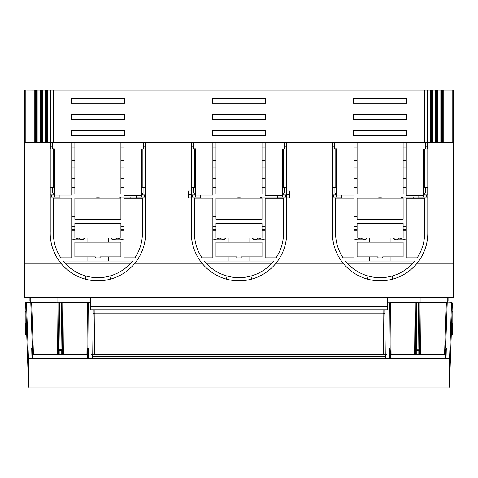 <?xml version="1.0" encoding="UTF-8"?>
<svg xmlns="http://www.w3.org/2000/svg" width="478" height="478" viewBox="0 0 478 478"><rect width="100%" height="100%" fill="white"/><g stroke="black" fill="none" stroke-linecap="round" stroke-linejoin="round"><path stroke-width="0.72" d="M454.1 142.779L454.1 297.651L453.67 297.651L453.67 142.779L454.1 142.779M424.846 193.202L424.846 194.922L427.774 194.922L427.774 187.519L424.416 187.519L424.416 148.921M335.795 148.831L335.795 187.519L332.443 187.519M283.741 193.202L283.741 194.922L286.669 194.922L286.669 187.519L283.311 187.519L283.311 148.921M194.689 148.831L194.689 187.519L191.337 187.519M145.581 187.519L142.205 187.519L142.205 148.921M53.584 148.831L53.584 187.519L50.232 187.519M124.047 147.941L120.91 147.941M74.879 147.941L71.742 147.941M265.153 147.941L262.016 147.941M215.984 147.941L212.847 147.941M406.258 147.941L403.121 147.941M357.09 147.941L353.953 147.941M453.67 254.631L454.1 254.631M425.277 187.519L425.277 193.202L423.645 193.202M334.935 187.519L334.935 193.202L336.566 193.202M284.171 187.519L284.171 193.202L282.54 193.202M193.829 187.519L193.829 193.202L195.46 193.202M141.434 193.202L143.065 193.202L143.065 187.519M52.723 187.519L52.723 193.202L54.355 193.202M423.645 175.474L424.416 175.474M24.33 297.651L24.33 142.779L23.9 142.779L23.9 297.651L453.67 297.651M191.678 146.22L193.399 146.22L193.399 142.779L24.33 142.779M332.784 146.22L334.504 146.22L334.504 142.779L262.016 142.779L262.016 194.062L215.984 194.062L215.984 142.779L193.399 142.779M453.67 142.779L334.504 142.779M24.33 254.631L23.9 254.631M387.419 302.813L389.761 302.986L390.138 348.187L389.749 348.002L389.558 358.452L386.075 358.452L385.997 354.76L386.989 354.76L386.989 309.792L387.419 309.792L387.419 300.853L386.989 300.853M91.011 300.853L90.581 300.853L90.581 298.176L91.011 298.176M94.542 354.76L94.913 313.132L383.087 313.132L383.069 309.792L90.581 309.792L90.581 300.853M387.419 300.853L387.419 298.176L386.989 298.176M449.744 378.241L449.72 378.881L449.744 378.241M450.139 366.979L449.738 378.385M449.445 386.833L448.938 387.58L449.445 386.827L452.373 302.986L451.513 302.986L449.535 358.888L450.395 359.671M451.519 302.813L447.205 302.986L451.513 302.986M449.744 378.223L449.72 378.881M448.938 358.888L449.535 358.888L448.938 386.786M390.156 348.205L389.761 302.986L390.622 302.986L389.749 302.813L390.616 302.813L391.07 354.76M92.672 354.76L92.003 354.76L91.925 358.452L87.707 358.136L29.062 358.452L29.062 387.909L448.938 387.909L448.938 358.452L446.034 358.452L446.309 348.002L445.633 348.002L447.211 302.813L390.616 302.813M452.433 323.032C452.433 307.718 452.433 307.718 452.433 323.032L452.433 334.905L451.256 334.905M447.205 302.986L446.344 302.986L447.205 302.986L445.633 348.002M419.535 348.653L419.134 302.986L419.995 302.986L419.134 302.849M418.441 302.813L418.842 348.002L418.931 349.717L419.678 350.039L418.991 349.579M416.625 302.813L416.248 350.296L415.675 350.177L416.135 349.717L418.931 349.717L418.818 350.296L419.391 350.177M415.071 302.813L416.619 302.986L415.932 302.986L415.531 348.653M62.068 302.849L25.621 302.813L28.555 386.827L29.062 387.58L28.555 386.792M27.861 366.979L28.256 378.229M28.011 371.304L27.993 370.826M28.262 378.385L28.28 378.881M452.086 311.16L452.809 311.871L452.809 334.194L452.809 323.032M446.309 348.002L445.598 349.03L446.285 348.605M446.034 358.452L445.365 358.231L445.598 349.03M445.365 358.231L390.293 358.136L389.558 358.452M386.075 358.452L385.34 358.136L92.66 358.136L91.925 358.452M390.383 358.136L390.383 354.76L445.424 354.76L445.305 358.136M446.35 302.813L419.995 302.986L420.443 354.76M419.003 348.002L419.684 349.054L419.678 354.76L419.499 348.331M419.134 302.986L416.619 302.986M416.063 348.002L415.382 349.054L415.388 354.76L415.567 348.331M415.932 302.986L390.622 302.986M389.749 302.986L387.419 302.986M90.581 302.986L62.068 302.813L62.929 302.813L62.068 302.986L62.469 348.653M90.581 302.813L62.929 302.813M32.367 348.002L31.691 348.002L32.402 349.03L30.795 302.986L25.627 302.986L26.487 302.986L28.465 358.888L27.605 359.671M29.062 358.888L28.471 358.888L29.062 386.786M25.567 323.032C25.567 307.718 25.567 307.718 25.567 323.032L25.567 334.905L25.191 334.194L25.191 311.871L25.191 332.437M384.808 313.401L383.087 313.132L383.458 354.76M386.989 309.792L384.778 309.792L385.268 354.76M93.192 313.401L94.913 313.132L94.931 309.792L93.222 309.792L92.732 354.76M390.43 354.76L390.138 348.187L390.263 358.231M390.138 348.002L389.749 348.002M385.328 354.76L385.997 354.76L385.22 354.76L385.28 358.136M91.011 309.792L91.011 354.76L385.22 354.76M92.78 354.76L92.72 358.136M87.57 354.76L87.57 349.048L88.251 348.002L88.442 358.452M88.251 348.002L87.862 348.002L87.57 349.048L87.737 358.231M87.844 348.205L88.245 302.813L87.862 348.002M87.617 358.136L87.617 354.76L32.576 354.76L32.695 358.136M32.635 358.231L32.402 349.03L31.715 348.605L31.966 358.452M31.691 348.002L31.715 348.605M416.075 349.579L415.388 350.039L415.675 350.177M61.375 302.813L61.925 349.579L59.069 349.717L58.609 350.177L59.182 350.296L59.009 349.579L58.322 350.039L58.609 350.177M59.559 302.813L59.009 349.579M62.068 302.986L58.005 302.986L58.866 302.813L58.465 348.653M30.789 302.813L31.656 302.986L30.795 302.986L32.6 354.76M383.069 309.792L384.778 309.792L383.069 309.792M88.239 302.986L87.378 302.986L86.93 354.76M61.937 348.002L62.618 349.054L62.612 354.76L62.433 348.331M58.997 348.002L58.316 349.054L58.322 354.76L58.501 348.331M57.557 354.76L58.005 302.986L31.65 302.813M61.925 349.579L62.612 350.039L61.865 349.717L61.752 350.296L62.325 350.177M378.295 257.893L377.524 256.871L357.09 256.871L357.09 242.155L403.121 242.155L403.121 256.871L382.687 256.871L381.916 257.893L378.295 257.893M357.09 219.444L357.09 198.185L403.121 198.185L403.121 219.444L357.09 219.444M357.09 238.026L357.09 223.226L403.121 223.226L403.121 238.026L357.09 238.026M343.073 257.845L353.953 257.845L353.953 198.185L335.58 198.185L335.58 233.121A44.526 44.526 0 0 0 343.073 257.845M417.139 257.845A44.526 44.526 0 0 0 424.631 233.121L424.631 198.274L406.258 198.274L406.258 257.845L417.139 257.845M347.309 263.235A44.526 44.526 0 0 0 414.802 261.03L345.409 261.03A44.526 44.526 0 0 0 347.309 263.235L412.902 263.235M403.121 142.779L403.121 194.062L357.09 194.062L357.09 142.779M96.084 257.893L95.313 256.871L74.879 256.871L74.879 242.155L120.91 242.155L120.91 256.871L100.476 256.871L99.705 257.893L96.084 257.893M74.879 219.444L74.879 198.185L120.91 198.185L120.91 219.444L74.879 219.444M74.879 238.026L74.879 223.226L120.91 223.226L120.91 238.026L74.879 238.026M60.861 257.845L71.742 257.845L71.742 198.185L53.369 198.185L53.369 233.121A44.526 44.526 0 0 0 60.861 257.845M134.927 257.845A44.526 44.526 0 0 0 142.42 233.121L142.42 198.274L124.047 198.274L124.047 257.845L134.927 257.845M65.098 263.235A44.526 44.526 0 0 0 132.591 261.03L63.198 261.03A44.526 44.526 0 0 0 65.098 263.235L130.691 263.235M120.91 142.779L120.91 194.062L74.879 194.062L74.879 142.779M237.19 257.893L236.419 256.871L215.984 256.871L215.984 242.155L262.016 242.155L262.016 256.871L241.581 256.871L240.81 257.893L237.19 257.893M215.984 219.444L215.984 198.185L262.016 198.185L262.016 219.444L215.984 219.444M215.984 238.026L215.984 223.226L262.016 223.226L262.016 238.026L215.984 238.026M201.967 257.845L212.847 257.845L212.847 198.185L194.474 198.185L194.474 233.121A44.526 44.526 0 0 0 201.967 257.845M276.033 257.845A44.526 44.526 0 0 0 283.526 233.121L283.526 198.274L265.153 198.274L265.153 257.845L276.033 257.845M206.203 263.235A44.526 44.526 0 0 0 273.697 261.03L204.303 261.03A44.526 44.526 0 0 0 206.203 263.235L271.797 263.235M262.016 142.779L215.984 142.779M188.41 194.349L188.41 190.967L191.164 190.967L191.164 194.349L188.41 194.349L188.41 197.844L191.164 197.844L191.164 194.349M386.989 297.651L386.989 301.953L91.011 301.953L91.011 297.651M57.886 302.813L57.886 297.651M420.114 302.813L420.114 297.651M50.232 197.844L59.176 197.844M136.612 197.844L145.581 197.844M191.337 197.844L200.282 197.844M277.718 197.844L286.686 197.844M332.443 197.844L341.388 197.844M418.824 197.844L427.792 197.844M71.742 142.779L71.742 195.06L54.355 195.06L54.355 148.819L52.293 148.843L52.293 146.22L50.572 146.22M52.293 146.22L52.293 142.779M143.496 142.779L143.496 146.22L145.216 146.22M284.601 142.779L284.601 146.22L286.322 146.22M425.707 142.779L425.707 148.921L423.645 148.921L423.645 195.442L406.258 195.442L406.258 142.779M427.428 146.22L425.707 146.22M286.836 194.349L286.836 197.844L289.59 197.844L289.59 190.967L286.836 190.967L286.836 194.349L289.59 194.349M24.33 263.235L60.909 263.235A47.686 47.686 0 0 0 134.88 263.235L202.015 263.235A47.686 47.686 0 0 0 275.985 263.235L343.12 263.235A47.686 47.686 0 0 0 417.091 263.235L453.67 263.235M353.953 142.779L353.953 195.06L336.566 195.06L336.566 148.819L334.504 148.843L334.504 146.22M143.496 146.22L143.496 148.921L141.434 148.921L141.434 195.442L124.047 195.442L124.047 142.779M284.601 146.22L284.601 148.921L282.54 148.921L282.54 195.442L265.153 195.442L265.153 142.779M212.847 142.779L212.847 195.06L195.46 195.06L195.46 148.819L193.399 148.843L193.399 146.22M332.784 142.779L332.784 148.867L332.443 148.873L332.443 231.669A47.686 47.686 0 0 0 343.12 263.235M286.322 142.779L286.322 148.921L286.686 148.921L286.686 233.133A47.686 47.686 0 0 1 275.985 263.235M191.678 142.779L191.678 148.867L191.337 148.873L191.337 231.669A47.686 47.686 0 0 0 202.015 263.235M145.216 142.779L145.216 148.921L145.581 148.921L145.581 233.133A47.686 47.686 0 0 1 134.88 263.235M60.909 263.235A47.686 47.686 0 0 1 50.232 231.669L50.232 148.873L50.572 148.867L50.572 142.779M417.091 263.235A47.686 47.686 0 0 0 427.792 233.133L427.792 148.921L427.428 148.921L427.428 142.779M286.322 194.922L286.322 190.961L286.669 190.961M191.678 194.922L191.678 190.961L191.337 190.961M191.337 194.922L194.259 194.922L194.259 193.202M142.635 193.202L142.635 194.922L145.563 194.922L145.563 187.519M144.356 196.984L144.356 195.06L141.434 195.06M192.538 196.984L192.538 195.06L195.46 195.06M50.232 196.984L59.176 196.984M118.711 198.185L119.404 196.984L145.581 196.984M191.337 196.984L200.282 196.984M259.817 198.185L260.51 196.984L286.686 196.984M332.443 196.984L341.388 196.984M400.923 198.185L401.616 196.984L427.792 196.984M447.217 301.092L448.077 301.092L448.077 297.651M30.783 301.092L29.923 301.092L29.923 297.651M51.433 196.984L51.433 195.06L54.355 195.06L54.337 196.984L54.337 195.06M50.232 194.922L53.154 194.922L53.154 193.202M333.644 196.984L333.644 195.06L336.566 195.06M332.443 194.922L335.365 194.922L335.365 193.202M285.462 196.984L285.462 195.06L282.54 195.06M426.567 196.984L426.567 195.06L423.645 195.06M30.783 302.813L30.783 297.651M447.217 302.813L447.217 297.651M286.639 190.961L286.639 187.519L286.639 190.961M427.744 194.922L427.744 187.519L427.744 194.922M145.533 194.922L145.533 187.519L145.533 194.922M141.41 196.984L141.41 195.442L141.41 196.984M423.622 196.984L423.622 195.442L423.622 196.984M336.548 195.06L336.548 196.984L336.548 195.06M282.516 196.984L282.516 195.442L282.516 196.984M195.442 195.06L195.442 196.984L195.442 195.06M406.258 178.408L403.121 178.408M357.09 178.408L353.953 178.408M406.258 187.012L403.121 187.012M357.09 187.012L353.953 187.012M138.1 142.779L138.1 142.062M186.629 142.779L186.629 142.062M267.644 142.779L267.644 142.062M316.173 142.779L316.173 142.062M340.121 142.779L340.121 142.062L390.43 142.062L390.43 142.779M191.654 142.779L191.654 142.062L186.922 142.062L186.922 142.779M135.728 142.062L135.728 142.779M66.896 142.779L66.896 142.062M265.153 178.408L262.016 178.408M215.984 178.408L212.847 178.408M265.153 187.012L262.016 187.012M215.984 187.012L212.847 187.012M124.047 178.408L120.91 178.408M74.879 178.408L71.742 178.408M124.047 187.012L120.91 187.012M74.879 187.012L71.742 187.012M35.043 90.121L35.73 90.115L35.73 142.062L35.043 142.062L35.043 90.121L24.33 90.091L453.67 90.091L453.67 142.062L453.67 90.091M50.262 90.121L50.608 90.121L50.608 142.062L50.262 142.062L50.262 90.121L46.545 90.115L45.368 90.121L45.368 142.062L46.545 142.062L46.545 90.115M181.353 142.779L181.353 142.062L50.614 142.062L50.608 90.121M50.614 90.115L424.972 90.121L424.972 142.062L296.647 142.062L296.647 142.564L291.484 142.564L291.484 142.205L296.647 142.205M427.386 90.115L430.768 90.121L430.768 142.062L427.392 142.062L427.386 90.115L424.972 90.121M430.768 90.121L432.632 90.121L432.632 142.062L436.617 142.062L436.617 90.115L435.93 90.121L435.93 142.062M435.93 90.121L432.632 90.121M441.092 90.121L441.092 142.062L443.202 142.062L443.202 90.121L436.617 90.115M443.202 90.121L453.646 90.115M35.73 90.115L45.368 90.121M291.484 142.205L244.162 142.062L244.162 142.575L233.838 142.575L233.838 142.062L186.516 142.062L186.516 142.564L181.353 142.564L186.516 142.779M353.433 130.619L353.433 135.262L353.433 130.619L406.778 130.619L353.433 130.619M406.778 135.262L406.778 130.619L406.778 135.262L353.433 135.262M353.433 114.612L353.433 119.261L353.433 114.612L406.778 114.612L353.433 114.612M406.778 119.261L406.778 114.612L406.778 119.261L353.433 119.261M353.433 98.611L353.433 103.254L353.433 98.611L406.778 98.611L353.433 98.611M406.778 103.254L406.778 98.611L406.778 103.254L353.433 103.254M212.328 130.619L212.328 135.262L212.328 130.619L265.672 130.619L212.328 130.619M265.672 135.262L265.672 130.619L265.672 135.262L212.328 135.262M212.328 114.612L212.328 119.261L212.328 114.612L265.672 114.612L212.328 114.612M265.672 119.261L265.672 114.612L265.672 119.261L212.328 119.261M212.328 98.611L212.328 103.254L212.328 98.611L265.672 98.611L212.328 98.611M265.672 103.254L265.672 98.611L265.672 103.254L212.328 103.254M71.222 130.619L71.222 135.262L71.222 130.619L124.567 130.619L71.222 130.619M124.567 135.262L124.567 130.619L124.567 135.262L71.222 135.262M71.222 114.612L71.222 119.261L71.222 114.612L124.567 114.612L71.222 114.612M124.567 119.261L124.567 114.612L124.567 119.261L71.222 119.261M71.222 98.611L71.222 103.254L71.222 98.611L124.567 98.611L71.222 98.611M124.567 103.254L124.567 98.611L124.567 103.254L71.222 103.254M441.092 142.062L436.617 142.062M430.768 142.062L432.632 142.062M427.392 90.121L427.392 142.062L424.972 142.062M50.262 142.062L46.545 142.062M35.73 142.062L45.368 142.062M35.043 142.062L24.33 142.062L24.33 90.091M453.646 142.062L443.202 142.062M296.647 142.779L291.484 142.779M423.126 142.779L423.126 142.062L453.67 142.062M26.959 142.062L54.874 142.062L54.874 142.779M26.517 142.062L24.33 142.062M451.041 142.062L451.477 142.062M369.261 238.026L369.261 242.155M369.261 256.871L369.261 261.03M368.132 276.009L367.594 279.146M392.08 276.009L392.617 279.146M390.95 238.026L390.95 242.155M390.95 256.871L390.95 261.03M228.155 238.026L228.155 242.155M228.155 256.871L228.155 261.03M227.026 276.009L226.488 279.146M250.974 276.009L251.512 279.146M249.845 238.026L249.845 242.155M249.845 256.871L249.845 261.03M87.05 238.026L87.05 242.155M87.05 256.871L87.05 261.03M85.921 276.009L85.383 279.146M109.868 276.009L110.406 279.146M108.739 238.026L108.739 242.155M108.739 256.871L108.739 261.03M413.607 198.274L412.861 196.984L403.056 196.984L402.362 198.185M353.953 216.773L357.09 216.773L353.953 216.773M353.953 226.237L357.09 226.237M403.121 226.237L406.258 226.237M375.917 198.185A20.733 20.733 0 0 1 384.294 198.185M418.824 198.274L418.824 195.442M406.258 187.519L403.121 187.519M357.09 187.519L353.953 187.519M341.388 198.185L341.388 195.06M353.953 229.679L357.09 229.679M403.121 229.679L406.258 229.679M357.09 230.199L353.953 230.199M367.206 238.026L364.212 239.831L360.753 238.026M363.746 239.831L353.953 239.831M354.754 239.831L360.753 238.11M367.206 238.11L365.485 239.831L364.212 239.831M406.258 230.199L403.121 230.199M406.258 239.831L395.999 239.831L393 238.026M396.459 239.831L399.459 238.026M405.452 239.831L399.459 238.11M395.999 239.831L394.72 239.831L393 238.11M406.258 167.163L403.121 167.163M357.09 167.163L353.953 167.163M406.258 160.279L403.121 160.279M357.09 160.279L353.953 160.279M272.502 198.274L271.755 196.984L261.95 196.984L261.257 198.185M212.847 216.773L215.984 216.773L212.847 216.773M212.847 226.237L215.984 226.237M262.016 226.237L265.153 226.237M234.812 198.185A20.733 20.733 0 0 1 243.188 198.185M277.718 198.274L277.718 195.442M265.153 187.519L262.016 187.519M215.984 187.519L212.847 187.519M200.282 198.185L200.282 195.06M212.847 229.679L215.984 229.679M262.016 229.679L265.153 229.679M215.984 230.199L212.847 230.199M226.1 238.026L223.107 239.831L219.647 238.026M222.64 239.831L212.847 239.831M213.648 239.831L219.647 238.11M226.1 238.11L224.379 239.831L223.107 239.831M265.153 230.199L262.016 230.199M265.153 239.831L254.894 239.831L251.894 238.026M255.354 239.831L258.353 238.026M264.346 239.831L258.353 238.11M254.894 239.831L253.615 239.831L251.894 238.11M265.153 167.163L262.016 167.163M215.984 167.163L212.847 167.163M265.153 160.279L262.016 160.279M215.984 160.279L212.847 160.279M131.396 198.274L130.649 196.984L120.844 196.984L120.151 198.185M71.742 216.773L74.879 216.773L71.742 216.773M71.742 226.237L74.879 226.237M120.91 226.237L124.047 226.237M93.706 198.185A20.733 20.733 0 0 1 102.083 198.185M136.612 198.274L136.612 195.442M124.047 187.519L120.91 187.519M74.879 187.519L71.742 187.519M59.176 198.185L59.176 195.06M71.742 229.679L74.879 229.679M120.91 229.679L124.047 229.679M74.879 230.199L71.742 230.199M84.994 238.026L82.001 239.831L78.541 238.026M81.535 239.831L71.742 239.831M72.542 239.831L78.541 238.11M84.994 238.11L83.274 239.831L82.001 239.831M124.047 230.199L120.91 230.199M124.047 239.831L113.788 239.831L110.788 238.026M114.248 239.831L117.247 238.026M123.24 239.831L117.247 238.11M113.788 239.831L112.509 239.831L110.788 238.11M124.047 167.163L120.91 167.163M74.879 167.163L71.742 167.163M124.047 160.279L120.91 160.279M74.879 160.279L71.742 160.279M446.344 302.986L444.54 354.76M415.071 302.986L414.623 354.76M385.298 354.76L385.37 358.231M92.702 354.76L92.63 358.231M419.684 349.054L419.678 349.448M418.818 354.76L418.818 350.296L416.248 350.296L416.248 354.76M415.382 349.054L415.388 349.448M92.75 356.451L385.25 356.451M63.377 354.76L62.929 302.986M33.46 354.76L31.656 302.986M62.618 349.054L62.612 349.448M59.182 354.76L59.182 350.296L61.752 350.296L61.752 354.76M58.316 349.054L58.322 349.448M181.353 142.205L186.516 142.205M233.838 142.205L244.162 142.205M424.649 90.121L424.649 142.062M53.351 90.121L53.351 142.062M440.847 90.121L440.847 142.062M441.78 142.062L441.78 90.115M438.039 90.121L438.039 142.062M442.27 142.062L442.27 90.115M437.794 90.121L437.794 142.062M442.957 142.062L442.957 90.121M437.107 142.062L437.107 90.115M435.685 90.121L435.685 142.062M432.877 90.121L432.877 142.062M431.945 142.062L431.945 90.115M431.455 142.062L431.455 90.115M430.523 90.121L430.523 142.062M427.738 90.121L427.738 142.062M53.028 142.062L53.028 90.121M47.477 90.121L47.477 142.062M47.232 142.062L47.232 90.121M46.055 90.115L46.055 142.062M45.123 142.062L45.123 90.121M42.315 90.121L42.315 142.062M42.07 142.062L42.07 90.121M41.383 142.062L41.383 90.115M40.893 90.115L40.893 142.062M40.206 90.121L40.206 142.062M39.961 142.062L39.961 90.121M37.153 90.121L37.153 142.062M36.908 142.062L36.908 90.121M36.22 142.062L36.22 90.115M34.798 90.121L34.798 142.062M25.215 90.121L25.215 142.062M24.354 142.062L24.354 90.115M452.786 90.121L452.786 142.062M244.162 142.552L233.838 142.552M387.419 306.774L90.581 306.774M448.938 387.58L449.445 386.792M452.433 334.905L452.809 334.194L452.433 334.905M452.433 311.16L452.809 311.871M28.555 386.833L29.062 387.58M27.885 367.719L27.951 369.554M25.914 311.16L25.191 311.871L25.567 311.16M26.744 334.905L25.567 334.905L25.191 334.194"/></g></svg>
